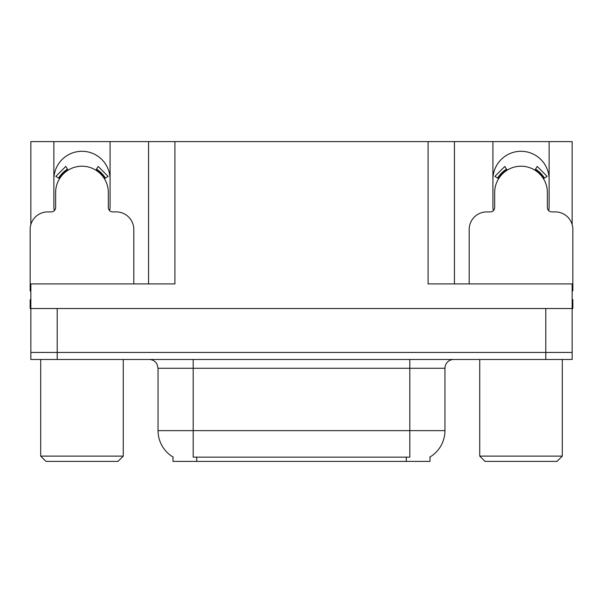 <?xml version="1.0" encoding="UTF-8"?>
<svg xmlns="http://www.w3.org/2000/svg" width="603" height="603" viewBox="0 0 603 603"><rect width="100%" height="100%" fill="white"/><g stroke="black" fill="none" stroke-linecap="round" stroke-linejoin="round"><path stroke-width="0.9" d="M548.7 210.651A28.107 28.107 0 0 0 549.129 205.751L549.129 141.622L572.149 141.622L572.149 224.55M109.656 210.651A28.107 28.107 0 0 0 110.085 205.751L110.085 141.622L148.564 141.622L148.564 283.93M430.014 456.999L430.014 461.378L172.986 461.378L172.986 456.999M53.871 179.4A28.107 28.107 0 0 1 81.978 151.285A28.107 28.107 0 0 1 110.085 179.4M57.21 359.478L572.149 359.478L572.149 352.446L30.851 352.446L30.851 308.525L57.21 308.525L57.21 352.446L30.851 352.446L30.851 359.478L57.21 359.478L57.21 352.446L572.149 352.446L572.149 308.525L57.21 308.525M148.564 141.622L428.085 141.622L428.085 283.93L572.149 283.93L572.149 308.525L572.85 308.525L572.85 299.744L572.149 299.744M30.851 299.744L30.15 299.744L30.15 308.525L30.851 308.525L30.851 283.93L174.915 283.93L174.915 141.622M54.3 210.651A28.107 28.107 0 0 1 53.871 205.751L53.871 141.622L30.851 141.622L30.851 224.55M428.085 141.622L454.436 141.622L454.436 283.93M454.436 141.622L492.915 141.622L492.915 205.751A28.107 28.107 0 0 0 493.344 210.651M549.129 141.622L492.915 141.622M53.871 141.622L110.085 141.622M549.129 179.4A28.107 28.107 0 0 0 521.022 151.285A28.107 28.107 0 0 0 492.915 179.4M173.249 457.157A30.745 30.745 0 0 1 158.054 430.632L193.186 430.632L193.186 457.157L409.814 457.157L409.814 430.632L444.946 430.632L444.946 368.26A8.781 8.781 0 0 1 453.735 359.478M158.054 430.632L158.054 368.26L157.059 364.212C155.34 361.182 152.747 359.607 149.265 359.478M429.751 457.157A30.745 30.745 0 0 0 444.946 430.632M572.149 359.478L572.149 352.446M133.806 283.93L133.806 229.472A17.57 17.57 0 0 0 116.236 211.902L112.723 211.902A4.394 4.394 0 0 1 108.329 207.507L108.329 192.576A26.351 26.351 0 0 0 81.978 166.217A26.351 26.351 0 0 0 55.627 192.576L55.627 207.507A4.394 4.394 0 0 1 51.232 211.902L47.72 211.902A17.57 17.57 0 0 0 30.15 229.472L30.15 290.955A17.57 17.57 0 0 1 30.851 290.97M95.862 170.174L98.176 166.443L108.11 176.377L104.379 178.692M59.576 178.692L55.845 176.377L65.78 166.443L68.094 170.174M572.149 290.97A17.57 17.57 0 0 1 572.85 290.955L572.85 229.472A17.57 17.57 0 0 0 555.28 211.902L551.768 211.902A4.394 4.394 0 0 1 547.373 207.507L547.373 192.576A26.351 26.351 0 0 0 521.022 166.217A26.351 26.351 0 0 0 494.671 192.576L494.671 207.507A4.394 4.394 0 0 1 490.277 211.902L486.764 211.902A17.57 17.57 0 0 0 469.194 229.472L469.194 283.93M534.906 170.174L537.22 166.443L547.155 176.377L543.424 178.692M498.621 178.692L494.89 176.377L504.824 166.443L507.138 170.174M45.964 461.378L40.695 456.102L123.268 456.102L117.992 461.378L45.964 461.378M485.008 461.378L479.732 456.102L562.305 456.102L557.036 461.378L485.008 461.378M545.79 308.525L545.79 359.478M406.301 461.378L406.301 456.999M196.699 461.378L196.699 456.999M409.814 359.478L409.814 368.26L158.054 368.26M444.946 368.26L409.814 368.26L409.814 430.632L193.186 430.632L193.186 359.478M105.382 178.066A27.534 27.534 0 0 0 96.48 169.172M67.476 169.172A27.534 27.534 0 0 0 58.574 178.066M104.628 178.541A26.645 26.645 0 0 0 96.013 169.925M67.943 169.925A26.645 26.645 0 0 0 59.328 178.541M544.426 178.066A27.534 27.534 0 0 0 535.524 169.172M506.52 169.172A27.534 27.534 0 0 0 497.618 178.066M543.672 178.541A26.645 26.645 0 0 0 535.057 169.925M506.987 169.925A26.645 26.645 0 0 0 498.372 178.541M123.268 359.478L123.268 456.102M40.695 359.478L40.695 456.102M562.305 359.478L562.305 456.102M479.732 359.478L479.732 456.102"/></g></svg>
